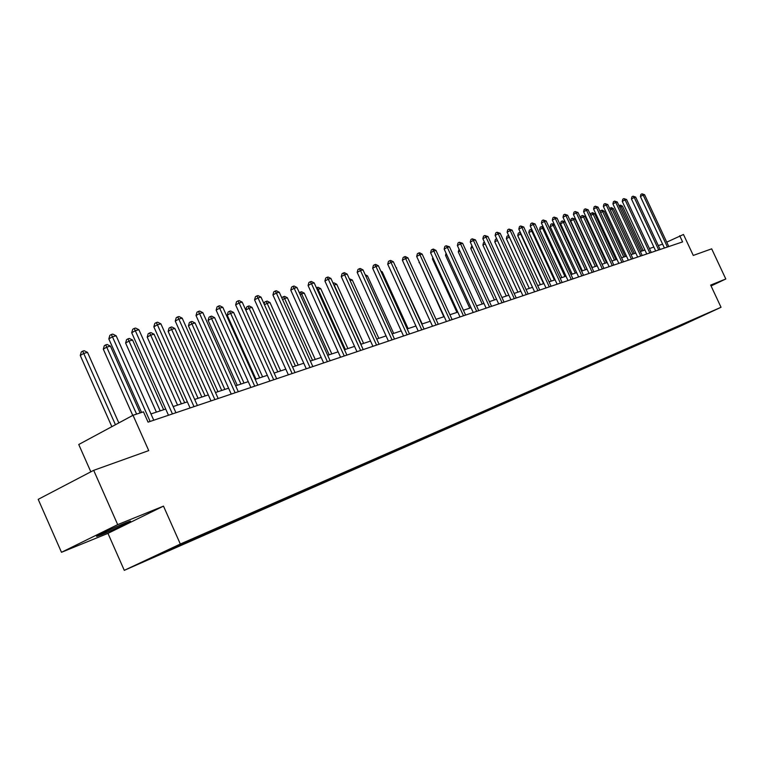 <?xml version="1.0" encoding="UTF-8"?>
<svg xmlns="http://www.w3.org/2000/svg" width="764" height="764" viewBox="0 0 764 764"><rect width="100%" height="100%" fill="white"/><g stroke="black" fill="none" stroke-linecap="round" stroke-linejoin="round"><path stroke-width="1.15" d="M125.449 522.939C114.247 527.418 92.129 537.875 97.295 536.223L101.898 534.504C113.148 529.977 134.789 519.749 129.851 521.287L125.449 522.939M124.284 570.345L679.549 326.514L721.035 307.281L180.323 544.035L124.284 570.345L107.953 533.367L163.486 506.131L117.694 524.629L61.483 552.296L107.953 533.367M61.483 552.296L38.2 499.35L93.685 470.337L148.732 450.607L133.022 415.272L78.749 444.505L90.83 471.827M711.064 285.956L725.8 278.984L711.676 248.835L693.273 255.434L683.474 234.481L666.743 242.15M117.694 524.629L93.685 470.337M697.952 317.633L198.382 536.471L168.376 549.793L145.389 560.585L164.613 552.315L173.103 548.59L172.779 547.864M698.048 317.671L676.713 327.479M515.117 398.483L676.742 327.546M515.242 397.777L502.798 403.659M173.103 548.59L502.884 403.85M133.022 415.272L143.479 411.834L148.063 422.139L682.596 241.901L679.702 235.723M677.592 327.068L677.744 326.562M672.339 329.379L672.501 328.864M680.839 325.645L681.116 325.092M669.025 330.831L669.178 330.315M663.658 333.18L663.821 332.674M660.277 334.67L660.44 334.145M654.796 337.077L654.958 336.552M651.339 338.595L651.501 338.051M645.742 341.05L645.905 340.524M642.209 342.597L642.381 342.043M636.498 345.099L636.66 344.574M632.888 346.684L633.06 346.121M627.043 349.253L627.206 348.718M623.357 350.867L623.529 350.284M617.379 353.493L617.541 352.949M613.607 355.145L613.788 354.544M607.504 357.819L607.666 357.275M603.646 359.519L603.827 358.899M597.4 362.26L597.563 361.706M593.456 363.989L593.647 363.358M587.067 366.787L587.239 366.233M583.037 368.563L583.219 367.914M576.495 371.428L576.667 370.865M572.37 373.243L572.561 372.574M565.675 376.174L565.847 375.611M561.444 378.027L561.645 377.349M554.597 381.035L554.769 380.462M550.271 382.936L550.472 382.239M543.261 386.011L543.424 385.428M538.821 387.959L539.136 387.31M531.639 391.111L531.801 390.528M527.093 393.107L527.265 392.515M519.73 396.335L519.902 395.742M507.535 401.692L507.697 401.09M502.76 403.784L502.932 403.182M495.024 407.174L495.196 406.572M490.125 409.323L490.297 408.711M482.199 412.808L482.361 412.188M477.175 415.005L477.347 414.394M469.039 418.577L469.201 417.956M463.882 420.84L464.054 420.219M455.525 424.507L455.697 423.877M450.244 426.828L450.407 426.197M441.668 430.59L441.831 429.951M436.234 432.968L436.406 432.328M427.429 436.836L427.601 436.196M421.852 439.281L422.014 438.641M412.799 443.254L412.971 442.595M407.069 445.765L407.241 445.116M397.767 449.853L397.948 449.165M391.875 452.431L392.047 451.772M382.315 456.633L382.497 455.927M376.26 459.288L376.432 458.62M366.424 463.605L366.605 462.869M360.188 466.336L360.36 465.658M350.074 470.777L350.265 470.022M343.657 473.594L343.829 472.906M333.247 478.159L333.438 477.376M326.639 481.062L326.811 480.365M315.914 485.77L316.115 484.959M309.105 488.75L309.277 488.043M298.055 493.601L298.266 492.761M291.046 496.676L291.218 495.96M279.662 501.671L279.863 500.802M272.433 504.842L272.605 504.116M260.686 509.999L260.896 509.091M253.228 513.265L253.4 512.529M241.118 518.584L241.328 517.658M233.421 521.965L233.593 521.21M220.911 527.446L221.13 526.511M212.975 530.932L213.137 530.178M200.053 536.605L200.263 535.65M191.85 540.205L192.012 539.432M178.499 546.059L178.671 545.286M170.019 549.784L170.191 549.001M163.486 506.131L180.323 544.035M725.8 278.984L710.663 285.096L721.035 307.281M662.617 244.155L658.301 245.588M653.86 247.058L649.419 248.539M644.931 250.029L640.347 251.547M635.801 253.056L631.074 254.622M626.48 256.15L621.6 257.764M616.949 259.311L611.926 260.982M607.218 262.539L602.032 264.258M597.257 265.843L591.909 267.62M587.077 269.224L581.557 271.058M576.667 272.681L570.975 274.562M566.019 276.215L560.136 278.163M555.113 279.825L549.049 281.84M543.958 283.53L537.694 285.612M532.537 287.321L526.062 289.47M520.828 291.208L514.143 293.424M508.843 295.181L501.929 297.473M496.552 299.259L489.418 301.627M483.965 303.442L476.574 305.887M471.044 307.73L463.414 310.26M457.798 312.123L449.901 314.739M444.209 316.63L436.034 319.342M430.256 321.262L421.795 324.07M415.922 326.018L407.174 328.921M401.205 330.898L392.142 333.906M386.087 335.912L376.7 339.035M370.54 341.078L360.818 344.306M354.563 346.378L344.478 349.721M338.118 351.832L327.661 355.308M321.195 357.447L310.346 361.047M303.766 363.234L292.517 366.968M285.822 369.184L274.142 373.061M267.333 375.325L255.195 379.345M248.262 381.647L235.656 385.83M228.598 388.179L215.496 392.524M208.305 394.912L194.677 399.429M187.352 401.864L173.18 406.563M165.712 409.046L150.957 413.935M194.696 539.117L194.362 538.362M215.591 529.939L215.267 529.223M235.828 521.058L235.522 520.37M255.443 512.453L255.138 511.775M274.448 504.106L274.152 503.438M292.889 496.017L292.593 495.359M310.776 488.167L310.49 487.518M328.148 480.546L327.861 479.897M345.013 473.136L344.736 472.505M361.401 465.944L361.124 465.324M377.34 458.954L377.053 458.343M392.83 452.154L392.553 451.553M407.89 445.546L407.623 444.944M422.559 439.109L422.291 438.517M436.836 432.844L436.569 432.262M450.731 426.742L450.473 426.169M464.273 420.792L464.034 420.276M150.126 421.442L112.451 336.781L116.166 335.797L153.755 420.219M141.56 412.464L108.822 338.891L112.451 336.781L111.315 334.498L112.805 334.107L116.166 335.797M108.822 338.891L109.863 335.339L111.315 334.498M118.831 422.912L87.526 352.385L83.782 353.407L80.258 355.461L111.85 426.675M80.258 355.461L81.29 351.946L82.703 351.134L115.44 424.736M82.703 351.134L84.202 350.724L87.526 352.385M172.425 413.926L135.304 330.688L138.895 329.723L175.93 412.741M168.481 415.253L131.704 332.76L135.304 330.688L134.149 328.444L135.591 328.062L138.895 329.723M131.704 332.76L132.716 329.274L134.149 328.444M194.008 406.649L157.413 324.776L160.898 323.85L197.398 405.503M190.083 407.966L153.841 326.83L157.413 324.776L156.257 322.58L157.651 322.217L160.898 323.85M153.841 326.83L154.825 323.411L156.257 322.58M140.146 412.932L110.427 346.13L106.807 347.114L103.293 349.138L132.755 415.415M103.293 349.138L104.305 345.691L105.709 344.889L136.594 414.098M105.709 344.889L107.161 344.488L110.427 346.13M163.649 409.724L132.602 340.066L129.097 341.031L125.602 343.026L156.391 412.14M125.602 343.026L126.585 339.636L127.98 338.834L160.211 410.87M127.98 338.834L129.383 338.452L132.602 340.066M214.885 399.61L178.824 319.065L182.195 318.168L218.17 398.502M210.998 400.919L175.262 321.1L178.824 319.065L177.649 316.907L178.996 316.554L182.195 318.168M175.262 321.1L176.226 317.728L177.649 316.907M235.111 392.782L199.557 313.526L202.823 312.657L238.301 391.712M231.253 394.09L196.023 315.532L199.557 313.526L198.373 311.416L199.681 311.072L202.823 312.657M196.023 315.532L196.969 312.218L198.373 311.416M254.718 386.183L219.65 308.169L222.811 307.319L257.802 385.142M250.878 387.472L216.145 310.146L219.65 308.169L218.466 306.097L219.726 305.753L222.811 307.319M216.145 310.146L217.062 306.889L218.466 306.097M184.687 402.743L154.07 334.202L150.68 335.129L147.204 337.105L177.563 405.111M147.204 337.105L148.168 333.772L149.553 332.98L150.68 335.129L181.364 403.85M149.553 332.98L150.919 332.607L154.07 334.202M205.077 395.981L174.88 328.51L171.594 329.408L168.147 331.366L198.077 398.302M168.147 331.366L169.083 328.09L170.458 327.307L171.594 329.408L201.849 397.051M170.458 327.307L171.776 326.944L174.88 328.51M224.836 389.42L195.059 323L191.869 323.869L188.441 325.808L217.96 391.703M188.441 325.808L189.357 322.58L190.723 321.806L191.869 323.869L221.713 390.461M190.723 321.806L192.003 321.453L195.059 323M273.713 379.775L239.132 302.964L242.198 302.143L276.702 378.763M269.912 381.055L235.646 304.922L239.132 302.964L237.938 300.93L239.17 300.605L242.198 302.143M235.646 304.922L236.544 301.713L237.938 300.93M244.002 383.06L214.627 317.652L211.532 318.493L208.123 320.412L237.251 385.304M208.123 320.412L209.021 317.232L210.387 316.468L211.532 318.493L240.975 384.072M210.387 316.468L211.628 316.124L214.627 317.652M292.144 373.558L258.031 297.922L261.011 297.12L295.047 372.584M288.372 374.828L254.565 299.86L258.031 297.922L256.828 295.916L258.022 295.601L261.011 297.12M254.565 299.86L255.443 296.699L256.828 295.916M262.606 376.891L233.622 312.457L230.613 313.278L227.233 315.179L255.969 379.097M227.233 315.179L228.111 312.046L229.458 311.282L230.613 313.278L259.664 377.865M229.458 311.282L230.661 310.958L233.622 312.457M310.031 367.532L276.367 293.023L279.261 292.249L312.848 366.577M306.278 368.792L272.929 294.942L276.367 293.023L275.164 291.065L276.32 290.75L279.261 292.249M272.929 294.942L273.789 291.829L275.164 291.065M280.665 370.903L252.053 307.414L249.14 308.217L277.8 371.848M247.975 306.259L249.14 308.217L245.779 310.088L246.638 307.013L247.975 306.259L249.15 305.944L252.053 307.414M327.384 361.678L294.178 288.267L296.976 287.522L330.124 360.751M323.669 362.929L290.759 290.167L294.178 288.267L292.965 286.338L294.092 286.042L296.976 287.522M290.759 290.167L291.6 287.102L292.965 286.338M298.199 365.077L269.969 302.525L267.133 303.298L295.42 366.004M264.115 304.005L264.63 302.114L267.104 301.064L269.969 302.525M265.967 301.379L267.133 303.298L264.459 304.779M344.249 355.986L311.473 283.654L314.195 282.928L346.904 355.088M340.563 357.237L308.073 285.526L311.473 283.654L310.251 281.754L311.349 281.467L314.195 282.928M308.073 285.526L308.904 282.508L310.251 281.754M315.236 359.424L287.369 297.769L284.609 298.523L312.543 360.322M281.906 298.122L282.117 297.368L284.542 296.327L287.369 297.769M283.444 296.633L284.609 298.523L282.594 299.641M360.637 350.466L328.272 279.166L330.927 278.459L363.215 349.597M356.969 351.698L324.91 281.018L328.272 279.166L327.059 277.303L328.119 277.017L330.927 278.459M324.91 281.018L325.712 278.048L327.059 277.303M331.805 353.933L304.282 293.147L301.608 293.873L329.179 354.802M299.297 292.641L301.503 291.724L304.282 293.147M300.433 292.02L301.608 293.873L300.204 294.646M376.556 345.099L344.612 274.801L347.181 274.114L379.068 344.249M372.928 346.321L341.269 276.644L344.612 274.801L343.389 272.977L344.421 272.7L347.181 274.114M341.269 276.644L342.052 273.713L343.389 272.977M347.906 348.585L320.737 288.649L318.13 289.365L345.357 349.434M316.42 287.827L317.996 287.245L320.737 288.649M316.955 287.531L318.13 289.365L317.318 289.804M392.047 339.875L360.493 270.561L363.005 269.893L394.482 339.054M388.437 341.088L357.18 272.385L360.493 270.561L359.271 268.766L360.283 268.498L363.005 269.893M357.18 272.385L357.953 269.491L359.271 268.766M363.578 343.389L336.733 284.275L334.202 284.972L361.095 344.211M333.056 283.157L334.04 282.89L336.733 284.275M333.142 283.358L333.944 285.106M407.107 334.794L375.955 266.435L378.39 265.786L409.485 333.992M403.535 335.998L372.66 268.24L375.955 266.435L374.732 264.669L375.707 264.401L378.39 265.786M372.66 268.24L373.415 265.385L374.732 264.669M378.829 338.328L352.309 280.016L350.141 280.608M349.291 278.755L352.309 280.016M421.766 329.847L390.996 262.424L393.364 261.785L424.077 329.074M418.223 331.051L387.72 264.201L390.996 262.424L389.774 260.677L390.719 260.428L393.364 261.785M387.72 264.201L388.465 261.393L389.774 260.677M393.67 333.4L367.474 275.871L365.918 276.301M365.192 274.696L367.474 275.871M436.043 325.034L405.636 258.509L407.947 257.898L438.288 324.28M432.519 326.228L402.389 260.276L405.636 258.509L404.414 256.79L405.34 256.551L407.947 257.898M402.389 260.276L403.115 257.497L404.414 256.79M408.119 328.606L382.239 271.841L381.265 272.099M380.816 271.105L382.239 271.841M449.939 320.355L419.894 254.708L422.148 254.106L452.135 319.61M446.443 321.529L416.676 256.446L419.894 254.708L418.672 253.018L419.579 252.779L422.148 254.106M416.676 256.446L417.392 253.715L418.672 253.018M422.206 323.936L396.21 268.021M396.01 267.591L396.631 267.906M463.481 315.79L433.79 250.993L435.986 250.411L465.61 315.064M460.014 316.955L430.59 252.722L433.79 250.993L432.567 249.331L433.446 249.093L435.986 250.411M430.59 252.722L431.297 250.019L432.567 249.331M476.669 311.34L447.332 247.383L449.471 246.81L478.751 310.633M473.231 312.495L444.161 249.093L447.332 247.383L446.119 245.741L449.471 246.81M444.161 249.093L444.849 246.428L446.119 245.741M419.398 262.405L443.808 316.764M419.035 262.606L419.207 261.976M489.533 307.004L460.539 243.859L462.621 243.296L491.567 306.316M486.124 308.15L457.378 245.55L460.539 243.859L459.317 242.236L462.621 243.296M457.378 245.55L458.056 242.914L459.317 242.236M433.245 258.499L432.443 258.929L456.939 312.409M432.443 258.929L432.806 257.544M502.082 302.773L473.413 240.421L475.447 239.877L504.059 302.105M498.691 303.91L470.28 242.093L473.413 240.421L472.19 238.826L475.447 239.877M470.28 242.093L470.939 239.495L472.19 238.826M446.73 254.698L445.517 255.348L469.736 308.159M445.517 255.348L446.061 253.237M514.315 298.648L485.971 237.069L487.957 236.534L516.244 297.998M510.954 299.774L482.858 238.721L485.971 237.069L484.758 235.493L487.957 236.534M482.858 238.721L483.517 236.162L484.758 235.493M459.88 250.993L458.276 251.853L482.227 304.015M458.276 251.853L459.078 249.226M526.253 294.618L498.224 233.794L500.162 233.278L528.144 293.987M522.92 295.744L495.139 235.436L498.224 233.794L497.011 232.246L500.162 233.278M495.139 235.436L495.779 232.905L497.011 232.246M472.715 247.383L470.739 248.434L494.413 299.966M470.739 248.434L471.913 245.636M537.904 290.692L510.19 230.604L512.081 230.098L539.747 290.072M534.599 291.81L507.124 232.227L510.19 230.604L508.977 229.076L512.081 230.098M507.124 232.227L507.754 229.725L508.977 229.076M485.226 243.859L482.896 245.101L506.322 296.021M482.896 245.101L483.526 242.618L484.433 242.14M549.287 286.853L521.869 227.481L523.712 226.984L551.083 286.252M546.002 287.961L518.823 229.095L521.869 227.481L520.656 225.972L523.712 226.984M518.823 229.095L519.444 226.621L520.656 225.972M497.44 240.431L494.766 241.844L517.944 292.163M494.766 241.844L495.387 239.399L496.667 238.74M560.394 283.11L533.272 224.435L535.077 223.957L562.151 282.518M557.137 284.208L530.254 226.029L533.272 224.435L532.069 222.954L535.077 223.957M530.254 226.029L530.865 223.594L532.069 222.954M532.498 287.331L509.33 237.098L506.37 238.664L529.299 288.4M506.37 238.664L506.981 236.248L508.633 235.493M509.33 237.098L508.165 235.618M571.252 279.452L544.417 221.464L546.184 220.987L572.962 278.87M568.015 280.541L541.418 223.04L544.417 221.464L543.214 219.994L546.184 220.987M541.418 223.04L542.02 220.634L543.214 219.994M521.048 233.899L517.706 235.56L540.396 284.714M517.706 235.56L518.307 233.163L519.482 232.542L520.647 234.013L543.567 283.664M519.482 232.542L520.37 232.447M581.853 275.871L555.304 218.552L557.032 218.093L583.534 275.307M578.644 276.95L552.334 220.118L555.304 218.552L554.11 217.11L557.032 218.093M552.334 220.118L552.926 217.74L554.11 217.11M532.451 230.785L528.793 232.523L551.236 281.114M528.793 232.523L529.376 230.155L530.541 229.544L531.706 230.986L554.387 280.073M530.541 229.544L531.964 229.725M592.224 272.376L565.952 215.715L567.633 215.257L593.857 271.822M589.044 273.455L563.001 217.262L565.952 215.715L564.758 214.283L567.633 215.257M563.001 217.262L563.574 214.904L564.758 214.283M543.596 227.739L539.623 229.553L561.836 277.599M539.623 229.553L540.205 227.214L541.361 226.602L542.526 228.035L564.968 276.558M541.361 226.602L543.29 227.07M602.357 268.957L576.362 212.936L578.004 212.497L603.961 268.422M599.196 270.026L573.43 214.474L576.362 212.936L575.168 211.523L578.004 212.497M573.43 214.474L573.993 212.144L575.168 211.523M554.483 224.759L550.214 226.65L572.207 274.161M550.214 226.65L550.787 224.339L551.942 223.737L553.098 225.141L575.311 273.13M551.942 223.737L554.349 224.463M612.27 265.614L586.532 210.215L588.146 209.785L613.836 265.089M609.137 266.674L583.629 211.743L586.532 210.215L585.348 208.83L588.146 209.785M583.629 211.743L584.183 209.441L585.348 208.83M587.029 269.243L565.073 221.866L563.44 222.314L560.585 223.814L582.34 270.79M560.585 223.814L561.139 221.522L562.285 220.93L563.44 222.314L585.425 269.768M562.285 220.93L565.073 221.866M621.963 262.348L596.493 207.56L598.069 207.139L623.491 261.832M618.85 263.399L593.599 209.069L596.493 207.56L595.309 206.184L598.069 207.139M593.599 209.069L594.153 206.796L595.309 206.184M596.894 265.967L575.158 219.106L573.554 219.545L570.718 221.035L592.262 267.505M570.718 221.035L571.271 218.771L572.408 218.179L573.554 219.545L595.328 266.483M572.408 218.179L575.158 219.106M631.446 259.149L606.234 204.953L607.772 204.542L632.945 258.643M628.361 260.19L603.369 206.452L606.234 204.953L605.05 203.606L607.772 204.542M603.369 206.452L603.904 204.198L605.05 203.606M606.549 262.759L585.023 216.413L583.457 216.842L605.012 263.274M580.659 218.218L581.184 216.078L582.311 215.486L585.023 216.413M582.311 215.486L583.457 216.842L580.697 218.284M640.729 256.026L615.765 202.412L617.274 202.011L642.199 255.529M637.663 257.057L612.919 203.892L615.765 202.412L614.59 201.075L617.274 202.011M612.919 203.892L613.454 201.667L614.59 201.075M615.994 259.626L594.688 213.777L593.15 214.187L614.495 260.123M590.534 214.923L590.887 213.442L592.625 212.688L594.688 213.777M592.005 212.86L593.15 214.187L590.773 215.438M649.811 252.96L625.095 199.92L626.576 199.528L651.253 252.473M646.774 253.982L622.268 201.39L625.095 199.92L623.93 198.602L626.576 199.528M622.268 201.39L622.794 199.184L623.93 198.602M625.248 256.561L604.143 211.189L602.643 211.599L623.777 257.048M600.189 211.695L600.389 210.854L602.108 210.119L604.143 211.189M601.507 210.281L602.643 211.599L600.628 212.65M658.711 249.962L634.235 197.484L635.677 197.093L660.115 249.484M655.684 250.974L631.427 198.936L634.235 197.484L633.069 196.176L635.677 197.093M631.427 198.936L631.943 196.759L633.069 196.176M634.301 253.552L613.406 208.658L611.935 209.059L632.869 254.03M609.643 208.553L611.391 207.598L613.406 208.658M610.799 207.751L611.935 209.059L610.274 209.919M667.421 247.02L643.183 195.097L644.596 194.715L668.796 246.562M664.422 248.033L640.394 196.539L643.183 195.097L642.018 193.808L644.596 194.715M640.394 196.539L640.9 194.381L642.018 193.808M643.173 250.611L622.479 206.175L621.036 206.566L641.77 251.079M619.012 205.745L620.483 205.124L622.479 206.175M619.91 205.277L621.036 206.566L619.719 207.254"/></g></svg>
